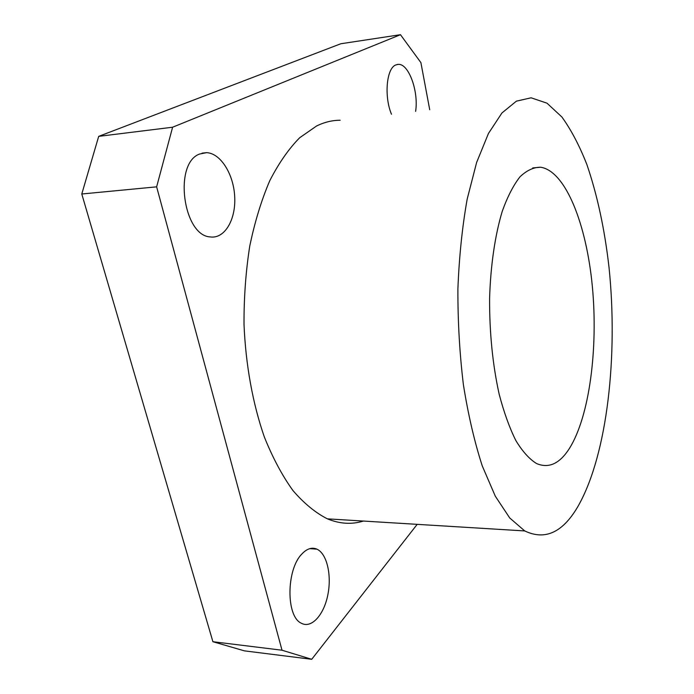 <?xml version="1.0" encoding="UTF-8"?>
<svg xmlns="http://www.w3.org/2000/svg" width="694" height="694" viewBox="0 0 694 694"><rect width="100%" height="100%" fill="white"/><g stroke="black" fill="none" stroke-linecap="round" stroke-linejoin="round"><path stroke-width="1.04" d="M429.716 109.721L420.894 62.607L400.473 34.7L340.815 43.757L98.695 136.362L81.779 193.999L212.911 641.716L244.418 650.859L311.719 659.3L417.181 524.352M400.473 34.7L172.606 127.219L156.636 186.842L282.016 650.217L311.719 659.3M282.016 650.217L212.911 641.716M199.568 154.042C173.335 163.307 183.095 235.856 210.308 236.932C224.587 239.005 235.847 219.859 234.728 197.209C233.843 174.576 220.761 153.157 206.517 152.663L199.568 154.042M415.619 111.378C418.812 91.322 408.593 63.076 398.061 64.386L395.771 64.95C386.506 68.212 383.964 96.319 391.468 114.224M301.847 554.029C286.31 569.436 285.876 616.463 301.3 623.212C311.398 628.859 323.829 615.04 327.785 595.122C331.914 575.283 326.961 553.734 316.967 549.18C311.979 547.011 306.939 548.624 301.847 554.029M340.173 120.253C332.331 120.244 324.506 122.135 316.681 125.926L299.695 137.724C288.773 148.776 278.788 163.116 269.749 180.744C261.447 200.106 254.785 221.907 249.745 246.144C245.797 271.397 243.889 297.526 244.019 324.532C245.702 364.992 252.824 403.891 264.353 437.02C272.751 457.893 282.284 475.737 292.955 490.554C304.059 503.428 315.544 512.857 327.421 518.852C339.765 523.927 351.763 524.664 363.404 521.055M172.606 127.219L98.695 136.362M156.636 186.842L81.779 193.999M578.701 505.111C563.389 532.229 545.397 540.834 524.725 530.936L509.708 517.95L495.308 496.193L482.287 465.995C474.505 441.965 468.207 414.865 463.392 384.702C459.619 353.367 457.788 321.443 457.893 288.921C459.15 256.884 462.239 226.973 467.166 199.178L476.613 162.5L488.446 133.482L501.953 112.957L516.397 101.159L531.101 97.802L546.993 103.18L561.888 116.991C571.171 129.865 579.516 145.749 586.916 164.652C597.317 195.083 604.682 229.324 609.02 267.39C618.128 355.293 607.493 453.39 578.701 505.111M569.436 448.428C559.728 463.679 548.789 468.728 536.601 463.557C529.444 459.185 522.539 451.542 515.885 440.621C509.517 427.868 503.948 412.401 499.168 394.218C492.645 364.645 489.461 332.756 489.591 298.541C490.58 265.377 495.074 234.971 502.309 211.141C507.557 196.576 513.456 185.133 520.006 176.797C526.763 170.368 533.651 167.176 540.678 167.228C565.775 171.158 586.508 224.656 592.346 286.414C598.228 348.284 589.588 416.209 569.436 448.428M309.784 548.642L316.967 549.18M397.055 64.525L398.061 64.386M202.084 153.148L206.517 152.663M327.421 518.852L524.725 530.936M532.749 167.931L540.678 167.228"/></g></svg>
